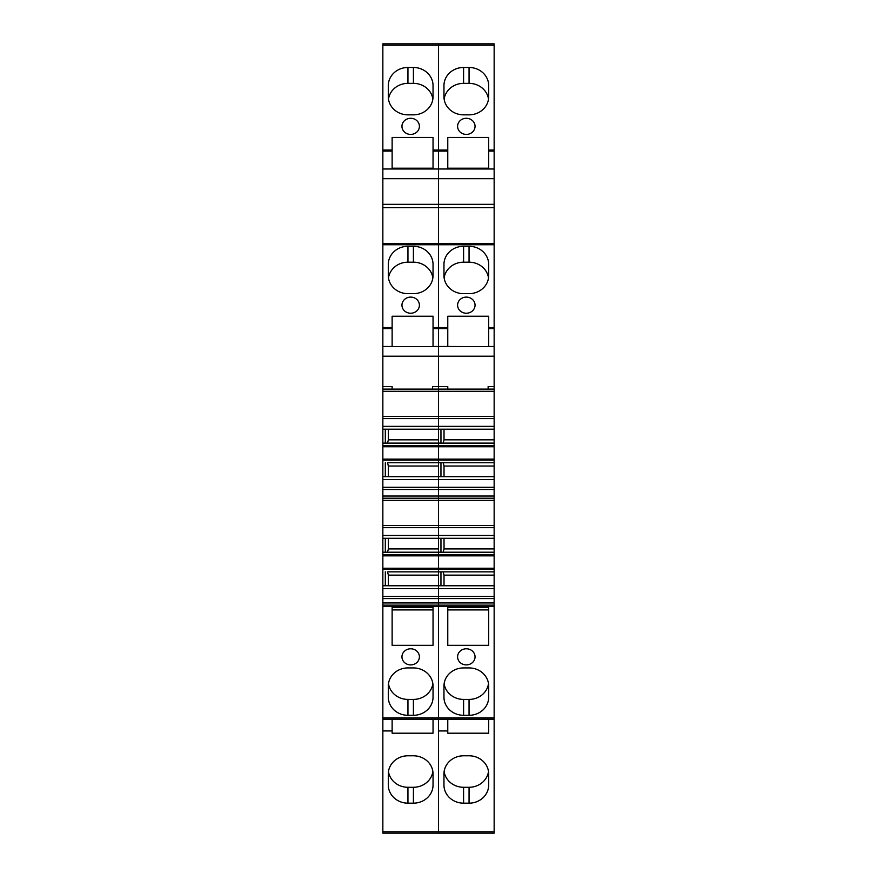 <?xml version="1.0" encoding="UTF-8"?>
<svg xmlns="http://www.w3.org/2000/svg" width="877" height="877" viewBox="0 0 877 877"><rect width="100%" height="100%" fill="white"/><g stroke="black" fill="none" stroke-linecap="round" stroke-linejoin="round"><path stroke-width="1.32" d="M382.854 833.15L438.5 833.15L382.854 833.15L382.854 535.463L438.5 535.463L438.5 487.294L494.146 487.294L494.146 496.031L382.854 496.031L382.854 151.107L392.129 151.107L392.129 168.198L433.041 168.198L433.041 151.107L447.774 151.107L447.774 168.198L488.686 168.198L488.686 151.107L494.146 151.107L494.146 43.85L382.854 43.85L382.854 45.198L438.5 45.198L438.5 43.85L438.5 45.198L494.146 45.198M382.854 426.365L438.5 426.365L438.5 45.198L438.5 168.987L382.854 168.987M385.31 552.214L385.31 538.303L382.854 538.303L438.5 538.303L438.5 535.463L438.5 538.303L494.146 538.303L494.146 498.213L382.854 498.213L382.854 500.394L438.5 500.394L438.5 498.213L382.854 498.213L382.854 496.031M382.854 569.261L438.5 569.261L438.5 538.303L440.956 538.303L440.956 552.214M388.379 585.759L388.379 575.126L387.502 571.848L438.5 571.848L438.5 569.261L438.5 571.848L494.146 571.848L494.146 538.303M382.854 588.599L438.5 588.599L438.5 571.848L494.146 571.848L494.146 596.404L438.5 596.404L438.5 585.759L494.146 585.759M382.854 605.13L438.5 605.13L438.5 588.599L494.146 588.599M494.146 833.15L494.146 831.802L438.5 831.802L438.5 833.15L494.146 833.15L438.5 833.15L438.5 605.13L438.5 606.478L494.146 606.478L494.146 596.404L382.854 596.404L438.5 596.404L438.5 598.585L382.854 598.585M385.31 443.115L385.31 429.204L382.854 429.204L438.5 429.204L438.5 426.365L438.5 429.204L494.146 429.204L494.146 151.107M382.854 460.162L438.5 460.162L438.5 429.204L440.956 429.204L440.956 443.115M388.379 476.66L388.379 466.027L387.502 462.749L438.5 462.749L438.5 460.162L438.5 462.749L494.146 462.749L494.146 429.204M382.854 479.5L438.5 479.5L438.5 462.749L494.146 462.749L494.146 487.294L438.5 487.294L438.5 476.66L494.146 476.66M382.854 535.463L382.854 500.394M432.504 389.103L432.504 386.527L438.5 386.527L438.5 243.4L382.854 243.4L438.5 243.444L438.5 168.987L494.146 168.987M382.854 45.198L382.854 151.107M494.146 496.031L494.146 498.213L438.5 498.213L438.5 487.294L382.854 487.294L438.5 487.294L438.5 479.5L494.146 479.5M382.854 476.66L438.5 476.66M388.379 466.027L438.5 466.027M387.502 462.749L438.5 462.749M382.854 443.115L494.146 443.115M387.502 443.115L388.379 439.837L438.5 439.837M388.379 439.837L388.379 429.204M494.146 426.365L438.5 426.365L438.5 389.103L382.854 389.103L438.5 389.103L438.5 386.527L447.774 386.527L447.774 389.103M392.129 346.634L392.129 316.246L392.129 346.634L433.041 346.634L433.041 328.601L447.774 328.601L447.774 346.481L433.041 346.481M392.129 316.246L433.041 316.246L433.041 328.601M410.677 297.106A8.726 8.068 180 0 1 419.403 305.163A8.726 8.068 180 0 1 410.677 313.232A8.726 8.068 180 0 1 401.951 305.163A8.726 8.068 180 0 1 410.677 297.106M413.407 246.284A19.634 18.143 180 0 1 433.041 264.426L433.041 275.521A19.634 18.143 180 0 1 413.407 293.663L407.948 293.663A19.634 18.143 180 0 1 388.314 275.521L388.314 264.426A19.634 18.143 180 0 1 407.948 246.284L413.407 246.284L413.407 262.179A19.634 18.143 180 0 1 432.876 277.921M392.129 168.987L392.129 137.437L433.041 137.437L433.041 151.107M392.129 137.437L392.129 151.107M410.677 118.285A8.726 8.068 180 0 1 419.403 126.354A8.726 8.068 180 0 1 410.677 134.411A8.726 8.068 180 0 1 401.951 126.354A8.726 8.068 180 0 1 410.677 118.285M413.407 67.474A19.634 18.143 180 0 1 433.041 85.617L433.041 96.7A19.634 18.143 180 0 1 413.407 114.843L407.948 114.843A19.634 18.143 180 0 1 388.314 96.7L388.314 85.617A19.634 18.143 180 0 1 407.948 67.474L413.407 67.474L413.429 83.359A19.634 18.143 180 0 1 432.876 99.101M382.854 730.958L392.129 730.958L392.129 733.194L433.041 733.194L433.041 719.184M407.948 803.168A19.634 18.143 0 0 1 388.314 785.025L388.314 773.931A19.634 18.143 0 0 1 407.948 755.788L413.407 755.788A19.634 18.143 0 0 1 433.041 773.931L433.041 785.025A19.634 18.143 0 0 1 413.407 803.168L413.429 787.283L407.937 787.283L407.948 803.168L413.407 803.168M382.854 719.184L438.5 719.184L392.129 719.184L392.129 730.958M410.677 664.909A8.726 8.068 0 0 1 401.951 656.84A8.726 8.068 0 0 1 410.677 648.783A8.726 8.068 0 0 1 419.403 656.84A8.726 8.068 0 0 1 410.677 664.909M413.407 715.303L407.948 715.303A19.634 18.143 0 0 1 388.314 697.16L388.314 686.066A19.634 18.143 0 0 1 407.948 667.923L413.407 667.923A19.634 18.143 0 0 1 433.041 686.066L433.041 697.16A19.634 18.143 0 0 1 413.407 715.303L413.407 699.418A19.634 18.143 180 0 0 432.876 683.676M392.129 645.34L433.041 645.34L433.041 607.399L433.041 609.932L392.129 609.932L392.129 645.34L392.129 607.399L433.041 607.399M382.854 585.759L438.5 585.759M388.379 575.126L438.5 575.126M387.502 571.848L438.5 571.848M382.854 552.214L494.146 552.214M387.502 552.214L388.379 548.936L438.5 548.936M388.379 548.936L388.379 538.303M385.31 585.759L385.31 571.848M385.31 476.66L385.31 462.749M392.129 389.103L392.129 386.527L382.854 386.527M388.489 277.921A19.634 18.143 180 0 1 407.948 262.179L413.407 262.179M388.489 99.101A19.634 18.143 180 0 1 407.937 83.359L413.429 83.359M413.429 787.283A19.634 18.143 180 0 0 432.876 771.541M388.489 771.541A19.634 18.143 180 0 0 407.937 787.283M388.489 683.676A19.634 18.143 180 0 0 407.948 699.418L413.407 699.418M392.129 607.399L392.129 609.932M494.146 831.802L494.146 606.478M494.146 243.4L438.5 243.444L494.146 243.4M382.854 831.802L438.5 831.802L438.5 730.958L447.774 730.958L447.774 719.184L494.146 719.184L438.5 719.184L438.5 606.478L382.854 606.478M494.146 605.13L438.5 605.13L438.5 598.585L494.146 598.585M494.146 569.261L438.5 569.261L438.5 552.214M494.146 535.463L438.5 535.463L438.5 500.394L494.146 500.394M494.146 460.162L438.5 460.162L438.5 443.115M444.025 476.66L444.025 466.027L494.146 466.027M444.025 466.027L443.148 462.749M443.148 443.115L444.025 439.837L494.146 439.837M444.025 439.837L444.025 429.204M494.146 389.103L438.5 389.103L494.146 389.103M488.138 389.103L488.138 386.527L494.146 386.527M447.774 346.481L488.686 346.634L488.686 328.601L494.146 328.601M447.774 346.634L447.774 316.246L488.686 316.246L488.686 328.601M447.774 316.246L447.774 328.601M466.323 297.106A8.726 8.068 180 0 1 475.049 305.163A8.726 8.068 180 0 1 466.323 313.232A8.726 8.068 180 0 1 457.597 305.163A8.726 8.068 180 0 1 466.323 297.106M469.052 246.284A19.634 18.143 180 0 1 488.686 264.426L488.686 275.521A19.634 18.143 180 0 1 469.052 293.663L463.593 293.663A19.634 18.143 180 0 1 443.959 275.521L443.959 264.426A19.634 18.143 180 0 1 463.593 246.284L469.052 246.284L469.052 262.179A19.634 18.143 180 0 1 488.511 277.921M447.774 168.987L447.774 137.437L488.686 137.437L488.686 151.107M447.774 137.437L447.774 151.107M466.323 118.285A8.726 8.068 180 0 1 475.049 126.354A8.726 8.068 180 0 1 466.323 134.411A8.726 8.068 180 0 1 457.597 126.354A8.726 8.068 180 0 1 466.323 118.285M469.052 67.474A19.634 18.143 180 0 1 488.686 85.617L488.686 96.7A19.634 18.143 180 0 1 469.052 114.843L463.593 114.843A19.634 18.143 180 0 1 443.959 96.7L443.959 85.617A19.634 18.143 180 0 1 463.593 67.474L469.052 67.474L469.063 83.359A19.634 18.143 180 0 1 488.511 99.101M447.774 730.958L447.774 733.194L488.686 733.194L488.686 719.184M488.686 773.931L488.686 785.025A19.634 18.143 0 0 1 469.052 803.168L463.593 803.168A19.634 18.143 0 0 1 443.959 785.025L443.959 773.931A19.634 18.143 0 0 1 463.593 755.788L469.052 755.788A19.634 18.143 0 0 1 488.686 773.931L488.686 782.69M466.323 664.909A8.726 8.068 0 0 1 457.597 656.84A8.726 8.068 0 0 1 466.323 648.783A8.726 8.068 0 0 1 475.049 656.84A8.726 8.068 0 0 1 466.323 664.909M488.686 686.066L488.686 697.16A19.634 18.143 0 0 1 469.052 715.303L463.593 715.303A19.634 18.143 0 0 1 443.959 697.16L443.959 686.066A19.634 18.143 0 0 1 463.593 667.923L469.052 667.923A19.634 18.143 0 0 1 488.686 686.066L488.686 694.792M447.774 645.34L488.686 645.34L488.686 607.399L488.686 609.932L447.774 609.932L447.774 645.34L447.774 607.399L488.686 607.399M444.025 585.759L444.025 575.126L494.146 575.126M444.025 575.126L443.148 571.848M443.148 552.214L444.025 548.936L494.146 548.936M444.025 548.936L444.025 538.303M440.956 585.759L440.956 571.848M440.956 476.66L440.956 462.749M444.124 277.921A19.634 18.143 180 0 1 463.593 262.179L469.052 262.179M488.686 275.521L488.686 266.827M444.124 99.101A19.634 18.143 180 0 1 463.571 83.359L469.063 83.359M488.511 771.541A19.634 18.143 180 0 1 469.063 787.283L463.571 787.283L463.593 803.168M444.124 771.541A19.634 18.143 180 0 0 463.571 787.283M444.124 683.676A19.634 18.143 180 0 0 463.593 699.418L469.052 699.418A19.634 18.143 180 0 0 488.511 683.676M447.774 607.399L447.774 609.932M382.854 178.7L494.146 178.7M494.146 207.696L382.854 207.696M494.146 525.487L382.854 525.487M494.146 527.669L382.854 527.669M494.146 489.487L382.854 489.487M494.146 459.12L382.854 459.12M382.854 446.744L494.146 446.744M494.146 445.702L382.854 445.702M382.854 418.57L494.146 418.57M494.146 416.389L382.854 416.389M382.854 391.295L494.146 391.295M392.129 346.481L382.854 346.481M494.146 356.194L382.854 356.194M447.774 327.549L433.041 327.549M382.854 244.749L494.146 244.749M382.854 327.549L392.129 327.549M447.774 150.055L433.041 150.055M382.854 150.055L392.129 150.055M494.146 717.857L382.854 717.857M494.146 602.948L382.854 602.948M494.146 568.219L382.854 568.219M382.854 555.843L494.146 555.843M494.146 554.801L382.854 554.801M382.854 328.601L392.129 328.601M407.948 246.284L407.948 262.179M407.948 67.474L407.937 83.359M407.948 699.418L407.948 715.303M494.146 346.481L488.686 346.481M494.146 327.549L488.686 327.549M494.146 150.055L488.686 150.055M463.593 246.284L463.593 262.179M463.593 67.474L463.571 83.359M469.063 787.283L469.052 803.168M463.593 699.418L463.593 715.303M469.052 715.303L469.052 699.418M494.146 204.33L382.854 204.33"/></g></svg>
